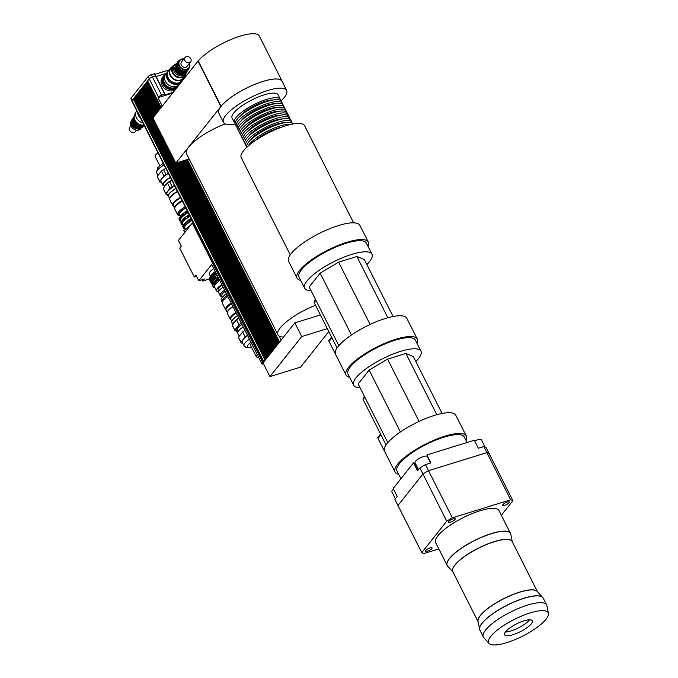 <?xml version="1.0" encoding="UTF-8"?>
<svg xmlns="http://www.w3.org/2000/svg" width="678" height="678" viewBox="0 0 678 678"><rect width="100%" height="100%" fill="white"/><g stroke="black" fill="none" stroke-linecap="round" stroke-linejoin="round"><path stroke-width="1.02" d="M529.543 619.785A15.526 4.339 -26.8 0 1 518.467 627.853A15.526 4.339 -26.8 0 1 505.398 631.981M523.941 620.845A15.526 4.339 -26.8 0 1 532.289 620.785A15.526 4.339 -26.8 0 1 520.382 631.659A15.526 4.339 -26.8 0 1 504.568 634.786A15.526 4.339 -26.8 0 1 509.924 627.853A15.526 4.339 -26.8 0 1 523.941 620.845M484.99 446.946L481.372 439.768A6.882 1.924 153.2 0 0 474.693 440.997M393.587 489.279A6.882 1.924 153.2 0 0 391.859 491.864L395.35 498.788M430.598 463.015L427.301 456.497A6.882 1.924 153.2 0 0 420.292 457.887A6.882 1.924 153.2 0 0 415.012 462.71L418.512 469.625M501.339 515.255L512.915 500.686A53.223 14.865 153.2 0 0 510.687 499.788L452.336 517.839A53.223 14.865 153.2 0 0 446.76 521.153L421.767 552.621A53.223 14.865 153.2 0 0 423.996 553.519L438.835 548.926M421.767 552.621L397.952 505.474L422.945 474.007L397.952 505.474A53.231 14.865 -26.8 0 1 397.944 505.474L394.876 499.389L397.206 496.457L393.172 488.465L413.504 462.879L414.283 463.193A7.983 2.229 153.2 0 0 415.334 463.337M512.915 500.686L489.101 453.54A53.223 14.865 153.2 0 0 486.872 452.641L428.521 470.693A53.223 14.865 153.2 0 0 422.945 474.007A53.231 14.865 -26.8 0 1 428.521 470.693L486.872 452.633A53.231 14.865 -26.8 0 1 489.109 453.531L486.033 447.455A53.231 14.865 153.2 0 0 483.804 446.556L510.687 499.788M452.336 517.839L425.453 464.608A53.231 14.865 153.2 0 0 419.868 467.922L446.76 521.153M419.868 467.922L417.538 470.863L413.504 462.879M483.804 446.556L478.354 448.243L474.32 440.251L426.869 454.938L430.903 462.921L425.453 464.608M454.972 519.484A3.712 1.034 -26.8 0 1 451.446 521.78A3.712 1.034 -26.8 0 1 448.573 522.111A3.712 1.034 -26.8 0 1 451.421 519.509A3.712 1.034 -26.8 0 1 455.209 518.763A3.712 1.034 -26.8 0 1 454.972 519.484M504.635 505.373A3.712 1.034 -26.8 0 1 502.635 505.381A3.712 1.034 -26.8 0 1 505.483 502.779A3.712 1.034 -26.8 0 1 509.271 502.034A3.712 1.034 -26.8 0 1 507.991 503.695A3.712 1.034 -26.8 0 1 504.635 505.373M430.047 547.934A3.712 1.034 -26.8 0 1 432.047 547.917A3.712 1.034 -26.8 0 1 429.199 550.519A3.712 1.034 -26.8 0 1 425.411 551.273A3.712 1.034 -26.8 0 1 426.691 549.612A3.712 1.034 -26.8 0 1 430.047 547.934M510.678 533.815A35.493 9.916 153.2 0 0 510.509 533.4L499.016 510.653A35.493 9.916 153.2 0 0 471.557 513.822A35.493 9.916 153.2 0 0 437.937 535.747A35.493 9.916 153.2 0 0 435.666 542.654L447.158 565.401A35.493 9.916 153.2 0 0 447.387 565.783M548.434 613.446L546.9 605.683A35.493 9.916 153.2 0 0 546.646 604.946A35.493 9.916 153.2 0 0 519.187 608.115A35.493 9.916 153.2 0 0 485.567 630.04A35.493 9.916 153.2 0 0 483.295 636.947A35.493 9.916 153.2 0 0 483.736 637.583L489.075 643.422A33.349 9.314 153.2 0 0 522.628 636.1A33.349 9.314 153.2 0 0 548.434 613.446A33.349 9.314 153.2 0 0 523.552 615.268A33.349 9.314 153.2 0 0 490.796 636.337A33.349 9.314 153.2 0 0 489.075 643.422M467.074 442.497L464.311 437.03A37.705 10.534 153.2 0 0 435.14 440.403A37.705 10.534 153.2 0 0 399.418 463.701A37.705 10.534 153.2 0 0 397.003 471.032L400.901 478.744M364.425 396.342L363.061 398.062L363.527 398.986M380.544 434.013L377.68 437.615L378.053 438.361M380.917 434.759L378.01 438.412L387.808 457.803M364.891 397.274L363.111 399.512L386.053 444.921M387.808 442.641L358.154 383.926L369.154 370.078L387.604 359.111L419.072 421.411M369.154 370.078L400.41 431.962M387.604 359.111L405.876 353.458L413.258 356.433L442.064 413.453M405.876 353.458L436.81 414.707M415.826 361.501A37.705 10.534 153.2 0 0 420.945 351.179L415.343 340.076A37.705 10.534 153.2 0 0 376.934 347.678A37.705 10.534 153.2 0 0 348.026 374.078L353.636 385.18A37.705 10.534 153.2 0 0 360.01 387.604M420.945 351.179A37.705 10.534 153.2 0 0 382.545 358.781A37.705 10.534 153.2 0 0 353.636 385.18M465.964 440.302A39.926 11.153 153.2 0 0 466.295 436.03L455.811 415.267A39.926 11.153 153.2 0 0 415.148 423.318A39.926 11.153 153.2 0 0 384.536 451.277L395.02 472.032A39.926 11.153 153.2 0 0 398.656 474.303M466.295 436.03A39.926 11.153 153.2 0 0 425.631 444.082A39.926 11.153 153.2 0 0 395.02 472.032M315.448 299.388L314.084 301.108L314.558 302.032M331.567 337.068L328.711 340.661L329.084 341.407M331.94 337.805L329.042 341.458L338.856 360.84M315.914 300.32L314.134 302.558L337.076 347.967M338.831 345.687L309.176 286.972L320.177 273.124L338.627 262.157L370.095 324.457M320.177 273.124L351.433 335.008M338.627 262.157L356.899 256.504L364.289 259.479L393.087 316.499M356.899 256.504L387.841 317.753M366.849 264.547A37.705 10.534 153.2 0 0 371.976 254.225L366.366 243.122A37.705 10.534 153.2 0 0 327.957 250.724A37.705 10.534 153.2 0 0 299.049 277.124L304.659 288.226A37.705 10.534 153.2 0 0 311.033 290.65M371.976 254.225A37.705 10.534 153.2 0 0 333.568 261.827A37.705 10.534 153.2 0 0 304.659 288.226M416.995 343.348A39.926 11.153 153.2 0 0 417.317 339.076L406.834 318.321A39.926 11.153 153.2 0 0 366.171 326.364A39.926 11.153 153.2 0 0 335.559 354.323L346.043 375.078A39.926 11.153 153.2 0 0 349.679 377.349M417.317 339.076A39.926 11.153 153.2 0 0 376.654 347.128A39.926 11.153 153.2 0 0 346.043 375.078M353.636 222.833L304.583 125.727A35.493 9.916 153.2 0 0 285.497 125.871A35.493 9.916 153.2 0 0 253.462 141.871A35.493 9.916 153.2 0 0 241.224 157.728L290.277 254.835M368.018 246.394A39.926 11.153 153.2 0 0 368.349 242.122L359.899 225.393A39.926 11.153 153.2 0 0 338.432 225.554A39.926 11.153 153.2 0 0 302.388 243.555A39.926 11.153 153.2 0 0 288.625 261.394L297.074 278.124A39.926 11.153 153.2 0 0 300.701 280.395M368.349 242.122A39.926 11.153 153.2 0 0 346.882 242.283A39.926 11.153 153.2 0 0 310.838 260.284A39.926 11.153 153.2 0 0 297.074 278.124M280.539 100.412A25.73 7.187 153.2 0 0 280.311 99.327A25.73 7.187 153.2 0 0 266.479 99.429A25.73 7.187 153.2 0 0 243.249 111.039A25.73 7.187 153.2 0 0 234.376 122.532A25.73 7.187 153.2 0 0 235.113 123.354M234.376 122.532L232.079 117.972A25.73 7.187 -26.8 0 1 240.944 106.471A25.73 7.187 -26.8 0 1 264.174 94.869A25.73 7.187 -26.8 0 1 278.005 94.767L280.311 99.327M272.946 99.963A21.298 5.949 153.2 0 0 264.903 101.412A21.298 5.949 153.2 0 0 239.258 116.98M282.463 104.209A25.73 7.187 153.2 0 0 282.234 103.132L281.268 101.234A25.73 7.187 153.2 0 0 267.437 101.336A25.73 7.187 153.2 0 0 244.216 112.938A25.73 7.187 153.2 0 0 235.342 124.43L236.3 126.337A25.73 7.187 153.2 0 0 237.037 127.159M282.234 103.132A25.73 7.187 153.2 0 0 268.403 103.234A25.73 7.187 153.2 0 0 245.173 114.836A25.73 7.187 153.2 0 0 236.3 126.337M274.87 103.768A21.298 5.949 153.2 0 0 266.827 105.217A21.298 5.949 153.2 0 0 241.182 120.786M284.379 108.014A25.73 7.187 153.2 0 0 284.15 106.938L283.192 105.031A25.73 7.187 153.2 0 0 269.361 105.132A25.73 7.187 153.2 0 0 246.131 116.735A25.73 7.187 153.2 0 0 237.258 128.235L238.224 130.134A25.73 7.187 153.2 0 0 238.953 130.956M284.15 106.938A25.73 7.187 153.2 0 0 270.319 107.039A25.73 7.187 153.2 0 0 247.097 118.642A25.73 7.187 153.2 0 0 238.224 130.134M276.785 107.565A21.298 5.949 153.2 0 0 268.742 109.022A21.298 5.949 153.2 0 0 243.105 124.583M286.302 111.819A25.73 7.187 153.2 0 0 286.074 110.734L285.116 108.836A25.73 7.187 153.2 0 0 271.285 108.938A25.73 7.187 153.2 0 0 248.055 120.54A25.73 7.187 153.2 0 0 239.181 132.041L240.139 133.939A25.73 7.187 153.2 0 0 240.876 134.761M286.074 110.734A25.73 7.187 153.2 0 0 272.242 110.836A25.73 7.187 153.2 0 0 249.012 122.438A25.73 7.187 153.2 0 0 240.139 133.939M278.709 111.37A21.298 5.949 153.2 0 0 270.666 112.819A21.298 5.949 153.2 0 0 245.021 128.388M288.218 115.616A25.73 7.187 153.2 0 0 287.997 114.54L287.031 112.641A25.73 7.187 153.2 0 0 273.2 112.743A25.73 7.187 153.2 0 0 249.97 124.345A25.73 7.187 153.2 0 0 241.105 135.837L242.063 137.744A25.73 7.187 153.2 0 0 242.792 138.566M287.997 114.54A25.73 7.187 153.2 0 0 274.158 114.641A25.73 7.187 153.2 0 0 250.936 126.244A25.73 7.187 153.2 0 0 242.063 137.744M280.633 115.175A21.298 5.949 153.2 0 0 272.59 116.624A21.298 5.949 153.2 0 0 246.945 132.185M290.142 119.421A25.73 7.187 153.2 0 0 289.913 118.345L288.955 116.438A25.73 7.187 153.2 0 0 275.124 116.54A25.73 7.187 153.2 0 0 251.894 128.142A25.73 7.187 153.2 0 0 243.021 139.643L243.987 141.541A25.73 7.187 153.2 0 0 244.716 142.363M289.913 118.345A25.73 7.187 153.2 0 0 276.082 118.447A25.73 7.187 153.2 0 0 252.852 130.049A25.73 7.187 153.2 0 0 243.987 141.541M282.548 118.972A21.298 5.949 153.2 0 0 274.505 120.43A21.298 5.949 153.2 0 0 248.86 135.99M292.065 123.218A25.73 7.187 153.2 0 0 291.837 122.142L290.879 120.243A25.73 7.187 153.2 0 0 277.039 120.345A25.73 7.187 153.2 0 0 253.818 131.947A25.73 7.187 153.2 0 0 244.944 143.448L245.902 145.346A25.73 7.187 153.2 0 0 246.639 146.168M291.837 122.142A25.73 7.187 153.2 0 0 278.005 122.243A25.73 7.187 153.2 0 0 254.775 133.846A25.73 7.187 153.2 0 0 245.902 145.346M284.472 122.777A21.298 5.949 153.2 0 0 276.429 124.227A21.298 5.949 153.2 0 0 250.784 139.795M292.794 124.032A25.73 7.187 153.2 0 0 278.963 124.15A25.73 7.187 153.2 0 0 255.75 135.736A25.73 7.187 153.2 0 0 246.86 147.236M290.972 124.405A25.73 7.187 153.2 0 0 279.921 126.049A25.73 7.187 153.2 0 0 248.233 145.99M281.726 127.133A21.298 5.949 153.2 0 0 278.344 128.032A21.298 5.949 153.2 0 0 255.92 140.168M235.19 124.023A35.4 9.89 -26.8 0 1 223.443 122.328A35.4 9.89 -26.8 0 1 225.706 115.446A35.4 9.89 -26.8 0 1 259.25 93.572A35.4 9.89 -26.8 0 1 286.641 90.411A35.4 9.89 -26.8 0 1 281.031 100.861M223.443 122.328L218.833 113.209A35.4 9.89 -26.8 0 1 221.096 106.319A35.4 9.89 -26.8 0 1 254.64 84.445A35.4 9.89 -26.8 0 1 282.031 81.284L286.641 90.411M282.345 81.911A35.493 9.916 153.2 0 0 282.107 81.241A35.493 9.916 153.2 0 0 254.75 84.377A35.493 9.916 153.2 0 0 221.104 106.243L175.805 163.101L189.12 158.983M282.107 81.241L259.25 36.002A35.493 9.916 153.2 0 0 231.893 39.129A35.493 9.916 153.2 0 0 198.247 60.995L220.842 106.395L197.984 61.156L152.948 117.853L175.805 163.101M225.223 123.888A35.493 9.916 153.2 0 0 186.518 153.83L277.938 334.805A35.493 9.916 153.2 0 0 283.54 337.085L294.828 322.872L320.406 314.956M315.524 305.303A35.493 9.916 153.2 0 0 277.938 334.805M328.805 331.593L300.583 367.12L269.929 376.604L263.013 362.916L283.54 337.085M269.929 376.604L301.735 336.559L327.313 328.644M294.828 322.872L301.735 336.559M263.013 362.916L262.039 364.12L263.411 363.696M265.123 360.264L133.464 98.776M263.793 361.95A2.661 0.746 -26.8 0 1 263.928 361.738L265.09 360.272M265.776 359.45L134.108 97.963M133.795 98.259L133.43 98.717L265.378 359.916L265.734 359.459M266.42 358.637L134.752 97.149M134.439 97.446L134.075 97.903L266.022 359.103L266.378 358.645M267.064 357.823L135.397 96.344M135.083 96.632L134.719 97.09L266.666 358.289L267.03 357.84M267.708 357.009L136.049 95.53M135.727 95.818L135.371 96.276L267.31 357.476L267.674 357.026M268.352 356.196L136.693 94.717M136.371 95.005L136.015 95.462L267.954 356.67L268.319 356.213M268.996 355.391L137.337 93.903M137.024 94.191L136.659 94.649L268.598 355.857L268.963 355.399M269.649 354.577L137.981 93.089M137.668 93.386L137.303 93.835L269.251 355.043L269.607 354.586M270.293 353.763L138.626 92.276M138.312 92.572L137.948 93.022L269.895 354.23L270.259 353.772M270.937 352.95L139.27 91.462M138.956 91.759L138.592 92.208L270.539 353.416L270.903 352.958M271.581 352.136L176.017 163.034M153.101 117.667L139.6 90.945L139.244 91.403L271.183 352.602L271.547 352.145M272.225 351.323L176.933 162.754M176.416 162.906L271.827 351.789L272.192 351.331M272.878 350.509L177.848 162.466M177.331 162.627L272.471 350.975L272.836 350.518M273.522 349.695L178.755 162.186M273.107 350.212L178.212 162.356L273.124 350.162L273.48 349.704M274.166 348.882L179.67 161.906M179.162 162.059L273.768 349.348L274.132 348.899M274.81 348.068L180.585 161.618M180.077 161.779L274.412 348.534L274.776 348.085M180.984 161.5L275.056 347.729L275.421 347.272L181.501 161.339M276.099 346.45L182.416 161.059M181.899 161.211L275.7 346.916L276.065 346.458M276.751 345.636L183.323 160.771M182.814 160.932L276.353 346.102L276.709 345.644M277.395 344.822L184.238 160.491M183.73 160.652L276.997 345.288L277.353 344.831M184.636 160.364L277.641 344.475L278.005 344.017L185.153 160.203M278.683 343.195L186.069 159.923M185.552 160.084L278.285 343.661L278.65 343.204M279.328 342.382L186.975 159.644M278.921 342.899L186.433 159.813L278.929 342.848L279.294 342.39M187.382 159.516L279.573 342.034L281.184 340.017A2.661 0.746 -26.8 0 1 281.395 339.788M214.256 284.421L213.417 282.76L214.045 281.963L214.892 283.633L214.256 284.421L213.434 284.311L212.968 283.396A14.416 4.026 153.2 0 0 212.316 285.269L213.519 286.387M212.722 281.378L211.883 279.709L212.511 278.921L213.35 280.582L212.722 281.378L211.892 281.268L211.434 280.353A14.416 4.026 153.2 0 0 210.773 282.226L211.977 283.336M213.756 286.853L213.028 286.802L212.917 285.192M212.214 283.811L211.494 283.76L211.375 282.15M211.155 278.277L210.316 276.607L210.943 275.819L211.782 277.48L211.155 278.277L210.324 278.166L209.866 277.251A14.416 4.026 153.2 0 0 209.205 279.124L210.655 280.709L209.926 280.658L209.807 279.048M210.655 280.709L210.409 280.234M212.968 283.396L213.417 282.76L212.968 283.396M211.434 280.353L211.883 279.709L211.434 280.353M209.866 277.251L210.316 276.607L209.866 277.251M217.062 279.277L218.341 278.361L219.18 280.022L217.901 280.938L217.062 279.277L216.68 279.777A14.416 4.026 153.2 0 0 213.824 282.328M215.519 276.226L216.799 275.31L217.646 276.98L216.367 277.895L215.519 276.226L215.138 276.734A14.416 4.026 153.2 0 0 212.282 279.285M217.901 280.938L216.68 279.777M216.367 277.895L215.138 276.734M214.799 274.793L213.57 273.632L215.24 272.209L216.079 273.878L214.799 274.793L213.951 273.124M214.036 274.539A14.416 4.026 153.2 0 0 211.18 277.09M213.57 273.632A14.416 4.026 153.2 0 0 210.714 276.183M210.324 278.166A14.416 4.026 153.2 0 0 209.672 280.039M209.926 280.658A14.416 4.026 153.2 0 0 210.951 281.234M216.468 273.92A13.526 3.78 153.2 0 0 210.866 280.616L211.061 280.997M215.604 277.641A14.416 4.026 153.2 0 0 212.748 280.192M211.892 281.268A14.416 4.026 153.2 0 0 211.239 283.141M211.494 283.76A14.416 4.026 153.2 0 0 212.477 284.319M218.019 276.98A13.577 3.788 153.2 0 0 212.375 283.709L212.57 284.09M217.138 280.692A14.416 4.026 153.2 0 0 214.282 283.243M213.434 284.311A14.416 4.026 153.2 0 0 212.773 286.184M213.028 286.802A14.416 4.026 153.2 0 0 214.604 287.48A14.416 4.026 153.2 0 0 214.748 287.489M219.782 280.472A13.085 3.653 153.2 0 0 214.511 286.845L216.553 290.879A13.085 3.653 153.2 0 0 218.647 291.718M215.273 271.547A11.975 3.348 153.2 0 0 211.35 275.124L210.307 276.624M217.045 275.056A13.526 3.78 153.2 0 0 212.019 279.506A13.526 3.78 153.2 0 0 211.96 279.607M218.596 278.116A13.577 3.788 153.2 0 0 213.536 282.59A13.577 3.788 153.2 0 0 213.477 282.675M210.468 276.387L209.307 274.073A11.975 3.348 -26.8 0 1 213.739 268.505M221.816 284.506A13.085 3.653 153.2 0 0 216.553 290.879M222.07 284.997A11.314 3.161 153.2 0 0 218.138 290.082L218.782 291.362M190.738 224.986L183.772 230.63L184.738 232.546M196.578 276.353L194.349 277.039L195.925 275.056L198.807 280.76L204.315 279.056L202.739 281.039L202.086 279.743M262.979 362.933L192.306 223.011L178.45 240.461L181.331 246.165L179.755 248.148L194.349 277.039M262.039 364.12L211.714 264.505L198.807 280.76M202.739 281.039L209.205 279.039M192.306 223.011L193.264 222.715M177.212 85.945A7.983 6.56 -141.5 0 1 177.136 86.047A7.983 6.56 -141.5 0 1 164.271 83.131A7.983 6.56 -141.5 0 1 164.627 76.114A7.983 6.56 -141.5 0 1 164.712 76.012M177.136 86.047L176.568 86.759A7.983 6.56 -141.5 0 1 163.703 83.843A7.983 6.56 -141.5 0 1 164.068 76.826L164.627 76.114M176.788 87.843A8.873 7.288 -141.5 0 1 162.966 84.072A8.873 7.288 -141.5 0 1 163.373 76.275A8.873 7.288 -141.5 0 1 165.483 74.58M178.433 84.869A8.873 7.288 -141.5 0 1 177.67 86.733M175.848 89.03A8.873 7.288 -141.5 0 1 162.017 85.258A8.873 7.288 -141.5 0 1 162.423 77.462L163.373 76.275M133.261 99.039L265.361 359.967M134.159 98.149L266.005 359.154M134.803 97.335L266.649 358.34M135.447 96.522L267.301 357.526M136.1 95.708L267.946 356.721M136.744 94.895L268.59 355.908M137.388 94.081L269.234 355.094M138.032 93.267L269.878 354.28M138.676 92.454L270.522 353.467M139.329 91.64L271.175 352.653M139.973 90.827L153.364 117.336M176.382 162.923L271.819 351.84M153.745 116.853L140.253 90.132L139.888 90.589L153.381 117.311M140.617 90.013L154.008 116.523M177.297 162.635L272.463 351.026M154.389 116.04L140.897 89.318L140.532 89.776L154.033 116.497M141.261 89.208L154.652 115.709M155.042 115.226L141.541 88.504L141.177 88.962L154.677 115.684M141.905 88.394L155.296 114.896L141.821 88.148L142.499 87.403M179.128 162.067L273.751 349.399M155.686 114.413L142.185 87.691M142.549 87.581L155.94 114.09M180.043 161.788L274.395 348.585M156.33 113.599L142.829 86.877L142.465 87.335L155.965 114.057M143.202 86.767L156.593 113.277M180.95 161.508L275.048 347.78M156.974 112.785L143.473 86.064L143.117 86.521L156.61 113.243M143.583 86.03L157.237 112.463M181.865 161.22L275.692 346.966M157.618 111.972L144.126 85.25L143.761 85.708L157.262 112.429M144.49 85.14L157.881 111.65M182.78 160.94L276.336 346.153M158.262 111.167L144.77 84.445L144.406 84.894L157.906 111.616M145.134 84.326L158.525 110.836M183.696 160.661L276.98 345.339M158.915 110.353L145.414 83.631L145.05 84.08L158.55 110.802M145.778 83.513L159.169 110.022M184.611 160.372L277.624 344.526M159.559 109.539L146.058 82.818L145.694 83.267L159.194 109.997M146.423 82.699L159.813 109.209M185.518 160.093L278.277 343.712M160.203 108.726L146.702 82.004L146.346 82.462L159.839 109.183M146.812 81.97L160.466 108.395M160.847 107.912L147.346 81.191L146.99 81.648L160.483 108.37M263.674 362.094L131.812 101.056A2.661 0.746 -26.8 0 1 131.981 100.539L133.151 99.073M147.346 81.191L161.11 107.582M187.348 159.525L279.565 342.085M131.854 100.734L130.82 98.683A2.661 0.746 153.2 0 1 130.99 98.166L148.151 76.555A2.661 0.746 153.2 0 1 151.304 74.682L154.516 73.758L155.559 75.961L152.389 76.936A2.661 0.746 -26.8 0 0 149.236 78.809L147.635 80.835L161.135 107.556M162.262 106.124L157.982 97.657L158.457 97.064A2.661 0.746 -26.8 0 1 161.61 95.191L164.771 94.208L155.55 75.961L164.923 94.183M156.084 76.546L166.441 73.343M190.162 161.025L188.984 159.025M172.585 93.14L157.982 97.657M164.771 94.208L164.72 94.971L173.212 92.344M169.136 69.944L154.821 74.368M139.871 117.006A7.805 6.407 -141.5 0 1 138.787 115.353A7.805 6.407 -141.5 0 1 138.134 113.573M140.499 118.252A8.297 6.814 -141.5 0 1 138.371 115.48A8.297 6.814 -141.5 0 1 137.498 112.319M142.855 122.913A8.297 6.814 -141.5 0 1 136.481 117.862A8.297 6.814 -141.5 0 1 136.719 110.768M143.931 125.049A7.805 6.407 -141.5 0 1 134.973 120.159A7.805 6.407 -141.5 0 1 135.329 113.302L135.812 112.692M140.812 128.879A6.212 5.102 -141.5 0 1 131.125 126.244A6.212 5.102 -141.5 0 1 131.134 121.184M133.829 117.226L134.066 122.243L136.193 124.82L141.431 126.413L144.058 125.354A7.102 5.831 -141.5 0 1 134.481 121.32A7.102 5.831 -141.5 0 1 134.185 116.116M140.88 125.811A6.212 5.102 -141.5 0 1 134.625 121.845A6.212 5.102 -141.5 0 1 134.1 120.421M142.711 126.108A6.212 5.102 -141.5 0 1 133.837 122.837A6.212 5.102 -141.5 0 1 133.405 118.718M141.922 127.1A6.212 5.102 -141.5 0 1 133.049 123.828A6.212 5.102 -141.5 0 1 132.617 119.709M141.134 128.091A6.212 5.102 -141.5 0 1 132.261 124.82A6.212 5.102 -141.5 0 1 131.829 120.701M136.447 130.142L135.286 131.6A3.551 2.915 -141.5 0 1 129.566 130.303A3.551 2.915 -141.5 0 1 129.727 127.184L130.888 125.727M235.91 312.405A13.662 3.814 153.2 0 0 231.079 316.541A13.662 3.814 153.2 0 0 230.206 319.194L227.325 313.499A13.662 3.814 -26.8 0 1 227.359 312.236A13.662 3.814 -26.8 0 1 228.206 310.838A13.662 3.814 -26.8 0 1 233.029 306.702M227.359 312.236L227.562 311.702A13.221 3.695 -26.8 0 1 228.376 310.346A13.221 3.695 -26.8 0 1 232.901 306.439M230.206 319.194A13.662 3.814 153.2 0 0 231.037 319.855M231.783 321.33L230.8 319.38A13.221 3.695 -26.8 0 1 231.647 316.804A13.221 3.695 -26.8 0 1 236.164 312.905M258.488 357.103A7.322 2.042 -26.8 0 1 256.267 356.713A7.322 2.042 -26.8 0 1 257.276 354.696M256.267 356.713L250.504 345.305A7.322 2.042 -26.8 0 1 251.513 343.297M240.927 342.246L238.427 337.305L242.682 331.949L245.182 336.89L240.927 342.246A14.594 4.076 -26.8 0 0 241.054 342.737L238.554 337.788A14.594 4.076 -26.8 0 1 238.427 337.305M247.47 335.288L244.978 330.347M241.054 342.737A14.594 4.076 -26.8 0 0 241.241 343L242.631 343.009M234.783 330.076L232.283 325.135L236.537 319.779L239.037 324.72L234.783 330.076A14.594 4.076 153.2 0 0 234.91 330.567A14.594 4.076 153.2 0 0 235.096 330.839L237.783 331.432M241.343 323.16L238.826 318.185M236.537 319.779A14.594 4.076 -26.8 0 1 238.656 318.27M234.91 330.567L232.41 325.626A14.594 4.076 -26.8 0 1 232.283 325.135M241.148 323.211A14.594 4.076 153.2 0 0 239.037 324.72M239.241 336.288L237.783 333.406A13.306 3.721 -26.8 0 1 243.224 326.872M242.682 331.949A14.594 4.076 -26.8 0 1 244.8 330.432M249.445 339.195A13.306 3.721 153.2 0 0 244.86 343.136A13.306 3.721 153.2 0 0 244.012 345.729L242.207 342.153A13.306 3.721 -26.8 0 1 243.055 339.568A13.306 3.721 -26.8 0 1 247.639 335.618M245.182 336.89A14.594 4.076 -26.8 0 1 247.301 335.381M237.741 331.356A13.06 3.644 -26.8 0 1 237.503 328.093A13.06 3.644 -26.8 0 1 241.91 324.279M237.978 331.822L237.232 330.347A12.424 3.466 -26.8 0 1 238.029 327.932A12.424 3.466 -26.8 0 1 242.004 324.457M232.935 324.321A13.662 3.814 -26.8 0 1 233.927 322.169A13.662 3.814 -26.8 0 1 238.758 318.033M232.851 324.423L231.825 322.389A13.662 3.814 -26.8 0 1 232.698 319.736A13.662 3.814 -26.8 0 1 237.529 315.601M227.291 312.431L226.147 310.177A13.221 3.695 -26.8 0 1 226.172 308.965A13.221 3.695 -26.8 0 1 226.994 307.609A13.221 3.695 -26.8 0 1 231.52 303.702M226.266 308.736A12.865 3.593 -26.8 0 1 226.342 308.532A12.865 3.593 -26.8 0 1 227.138 307.21A12.865 3.593 -26.8 0 1 231.41 303.498M226.037 309.744A13.128 3.67 -26.8 0 1 226.918 307.278A13.128 3.67 -26.8 0 1 231.376 303.422M226.181 310.236A13.484 3.763 -26.8 0 1 225.605 309.685A13.484 3.763 -26.8 0 1 226.469 307.066A13.484 3.763 -26.8 0 1 231.173 303.024M225.605 309.685L222.342 303.227A13.484 3.763 -26.8 0 1 223.206 300.6A13.484 3.763 -26.8 0 1 227.91 296.557M222.503 301.676L222.401 301.473A12.645 3.534 -26.8 0 1 223.206 299.015A12.645 3.534 -26.8 0 1 227.333 295.422M222.333 302.066A13.085 3.653 -26.8 0 1 222.003 301.676A13.085 3.653 -26.8 0 1 222.842 299.134A13.085 3.653 -26.8 0 1 227.274 295.303M222.003 301.676L221.24 300.159A13.085 3.653 -26.8 0 1 222.07 297.608A13.085 3.653 -26.8 0 1 223.113 296.481A13.085 3.653 -26.8 0 1 226.503 293.777M223.113 296.481L224.477 295.15A10.645 2.975 -26.8 0 1 226.393 293.557M222.452 297.159L221.799 295.862A10.645 2.975 -26.8 0 1 222.486 293.794A10.645 2.975 -26.8 0 1 225.24 291.277M222.113 296.481L221.986 296.472A12.001 3.348 -26.8 0 1 220.214 295.71A12.001 3.348 -26.8 0 1 220.977 293.379A12.001 3.348 -26.8 0 1 224.655 290.125M220.214 295.71L218.672 292.667A12.001 3.348 -26.8 0 1 219.443 290.337A12.001 3.348 -26.8 0 1 223.121 287.091M180.416 197.273A13.662 3.814 153.2 0 0 173.568 202.671A13.662 3.814 153.2 0 0 172.695 205.332A13.662 3.814 153.2 0 0 173.526 205.993M180.662 197.764A13.221 3.695 153.2 0 0 174.127 202.942A13.221 3.695 153.2 0 0 173.28 205.51L174.636 208.197A13.221 3.695 153.2 0 1 175.509 205.68A13.221 3.695 153.2 0 1 182.043 200.502M172.695 205.332L169.814 199.629A13.662 3.814 -26.8 0 1 169.839 198.374A13.662 3.814 -26.8 0 1 170.687 196.967A13.662 3.814 -26.8 0 1 177.534 191.569M177.399 191.298A13.221 3.695 153.2 0 0 170.864 196.476A13.221 3.695 153.2 0 0 170.042 197.832L169.839 198.374M157.974 152.855A7.322 2.042 153.2 0 0 155.076 156.389L159.779 165.703M189.679 221.198L188.086 222.333L187.391 220.96L188.984 219.816L189.679 221.198M187.798 217.452L186.196 218.596L185.501 217.223L187.103 216.079L187.798 217.452M188.086 222.333L187.442 222.138L187.391 220.96M186.196 218.596L185.552 218.401L185.501 217.223M184.306 214.858L183.662 214.663L183.611 213.485L185.213 212.341L185.908 213.714L184.306 214.858L183.611 213.485M187.06 221.384A14.416 4.026 153.2 0 0 184.348 223.808L185.306 224.816L184.518 225.808L183.407 224.994A14.416 4.026 153.2 0 0 182.78 226.766L183.882 227.622L184.119 228.198L183.45 228.215A14.416 4.026 153.2 0 0 185.077 228.876L185.789 228.867M184.119 228.198L183.823 227.613M185.17 217.638A14.416 4.026 153.2 0 0 182.458 220.062L183.416 221.079L182.636 222.07L181.518 221.248A14.416 4.026 153.2 0 0 180.89 223.028L181.933 223.876M183.45 228.215L183.424 226.825M182.229 224.46L181.17 223.715L181.535 223.087M183.28 213.901A14.416 4.026 153.2 0 0 180.568 216.324L181.535 217.333L180.746 218.324L179.628 217.511A14.416 4.026 153.2 0 0 179 219.291L180.102 220.147L180.34 220.723L179.67 220.74L179.645 219.341M180.34 220.723L180.051 220.138M180.009 218.274A14.416 4.026 153.2 0 0 179.382 220.053M179.67 220.74A14.416 4.026 153.2 0 0 180.924 221.342M187.806 211.909A14.416 4.026 153.2 0 0 185.586 213.29M187.425 211.146A14.416 4.026 153.2 0 0 185.196 212.536M183.662 214.663A14.416 4.026 153.2 0 0 180.95 217.087M187.179 210.672A12.424 3.466 153.2 0 0 181.204 215.434A12.424 3.466 153.2 0 0 181.128 215.528L180.348 216.536M179.628 217.511L180.568 216.324M180.051 216.952L180.84 215.96L180.051 216.952L180.746 218.324L181.535 217.333M181.899 222.011A14.416 4.026 153.2 0 0 181.272 223.791M181.56 224.477A14.416 4.026 153.2 0 0 182.814 225.079M189.696 215.646A14.416 4.026 153.2 0 0 187.467 217.036M189.306 214.884A14.416 4.026 153.2 0 0 187.086 216.274M185.552 218.401A14.416 4.026 153.2 0 0 182.84 220.825M189.204 214.672A13.526 3.78 153.2 0 0 182.45 220.011A13.526 3.78 153.2 0 0 182.365 220.113A13.526 3.78 153.2 0 0 182.306 220.189M181.518 221.248L182.458 220.062M181.941 220.689L182.729 219.697L181.941 220.689L182.636 222.07L183.416 221.079M183.789 225.749A14.416 4.026 153.2 0 0 183.162 227.528M191.586 219.384A14.416 4.026 153.2 0 0 189.357 220.774M191.196 218.621A14.416 4.026 153.2 0 0 188.976 220.011M187.442 222.138A14.416 4.026 153.2 0 0 184.73 224.562M191.094 218.409A13.526 3.78 153.2 0 0 184.34 223.748A13.526 3.78 153.2 0 0 184.255 223.85A13.526 3.78 153.2 0 0 184.196 223.935M183.407 224.994L184.348 223.808M183.823 224.435L184.611 223.443L183.823 224.435L184.518 225.808L185.306 224.816M188.145 212.57A13.526 3.78 153.2 0 0 181.39 217.909A13.526 3.78 153.2 0 0 180.526 220.536L181.179 221.833M190.026 216.307A13.526 3.78 153.2 0 0 183.28 221.647A13.526 3.78 153.2 0 0 182.407 224.274L183.068 225.579M192.086 220.384A13.085 3.653 153.2 0 0 185.645 225.494A13.085 3.653 153.2 0 0 184.806 228.037L185.433 229.283M185.196 206.748A13.484 3.763 153.2 0 0 178.475 212.061A13.484 3.763 153.2 0 0 177.611 214.68A13.484 3.763 153.2 0 0 178.628 215.392L179.738 215.706A12.602 3.517 -26.8 0 1 179.594 212.587A12.602 3.517 -26.8 0 1 185.696 207.731M180.162 215.799A12.602 3.517 -26.8 0 1 179.738 215.706M182.314 201.044A13.484 3.763 153.2 0 0 175.594 206.358A13.484 3.763 153.2 0 0 174.755 207.739A13.484 3.763 153.2 0 0 174.729 208.977L177.611 214.68M185.814 207.96A11.712 3.271 153.2 0 0 180.331 212.367A11.712 3.271 153.2 0 0 179.577 214.638L180.467 216.392M161.432 171.085L163.923 176.026L159.669 181.382L157.177 176.441L161.432 171.085A14.594 4.076 153.2 0 1 163.542 169.576L165.847 168.432M159.669 181.382A14.594 4.076 153.2 0 0 159.796 181.874A14.594 4.076 153.2 0 0 159.983 182.145L161.381 182.145M168.339 173.373L166.042 174.517L163.542 169.576M167.576 183.255L170.068 188.196L165.822 193.552L163.322 188.611L165.051 185.399L167.576 183.255A14.594 4.076 -26.8 0 1 169.686 181.746L171.78 180.179M165.822 193.552A14.594 4.076 153.2 0 0 165.941 194.044A14.594 4.076 153.2 0 0 166.127 194.306L167.127 194.315M174.483 185.543L172.187 186.687L169.686 181.746M172.187 186.687A14.594 4.076 153.2 0 0 170.068 188.196M174.551 185.67A13.221 3.695 153.2 0 0 168.017 190.849A13.221 3.695 153.2 0 0 167.195 192.205L166.991 192.747A13.662 3.814 153.2 0 0 166.966 194.001L168.195 196.434A13.662 3.814 153.2 0 0 169.025 197.095M165.941 194.044L163.449 189.103A14.594 4.076 -26.8 0 1 163.322 188.611M170.322 177.289A13.306 3.721 153.2 0 0 162.864 185.094A13.306 3.721 153.2 0 0 164.262 185.891M168.398 173.483A13.306 3.721 153.2 0 0 161.796 178.704A13.306 3.721 153.2 0 0 160.949 181.297L162.864 185.094M166.042 174.517A14.594 4.076 153.2 0 0 163.923 176.026M157.177 176.441A14.594 4.076 153.2 0 0 157.304 176.933L159.796 181.874M171.695 180.009A13.06 3.644 153.2 0 0 165.271 185.102A13.06 3.644 153.2 0 0 165.195 185.204A13.06 3.644 153.2 0 0 165.127 185.297M170.432 177.517A12.424 3.466 153.2 0 0 164.457 182.28A12.424 3.466 153.2 0 0 163.661 184.696L164.449 186.264M174.687 185.942A13.662 3.814 153.2 0 0 167.839 191.34A13.662 3.814 153.2 0 0 166.991 192.747M175.916 188.374A13.662 3.814 153.2 0 0 169.068 193.781A13.662 3.814 153.2 0 0 168.195 196.434M175.975 188.484A13.221 3.695 153.2 0 0 169.441 193.662A13.221 3.695 153.2 0 0 168.593 196.239L169.771 198.569M182.213 200.832A13.128 3.67 153.2 0 0 175.738 205.959A13.128 3.67 153.2 0 0 174.924 207.307A13.128 3.67 153.2 0 0 174.848 207.519M164.898 75.775L164.788 75.919A7.983 6.56 38.5 0 0 164.423 82.928A7.983 6.56 38.5 0 0 177.297 85.852L177.407 85.708M168.203 71.198A8.297 6.814 38.5 0 0 167.695 71.758L165.805 74.139A8.297 6.814 38.5 0 0 165.424 81.419A8.297 6.814 38.5 0 0 178.797 84.453L180.687 82.08A8.297 6.814 38.5 0 0 181.119 81.453M167.695 71.758A8.297 6.814 38.5 0 0 167.313 79.046A8.297 6.814 38.5 0 0 180.687 82.08M167.534 72.91A7.805 6.407 38.5 0 0 167.729 78.919A7.805 6.407 38.5 0 0 179.602 82.496M172.356 66.681A8.297 6.814 38.5 0 0 170.525 68.19L168.636 70.571A8.297 6.814 38.5 0 0 168.263 77.851A8.297 6.814 38.5 0 0 181.628 80.885L183.518 78.504A8.297 6.814 38.5 0 0 184.577 76.385M170.525 68.19A8.297 6.814 38.5 0 0 170.153 75.478A8.297 6.814 38.5 0 0 183.518 78.504M175.322 64.325A7.805 6.407 38.5 0 0 172.839 66.08L170.915 68.495A7.805 6.407 38.5 0 0 170.559 75.351A7.805 6.407 38.5 0 0 183.136 78.199L185.052 75.783A7.805 6.407 38.5 0 0 186.196 72.97M172.839 66.08A7.805 6.407 38.5 0 0 172.483 72.927A7.805 6.407 38.5 0 0 185.052 75.783M176.111 63.834A7.102 5.831 38.5 0 0 174.458 65.164L173.39 66.512A7.102 5.831 38.5 0 0 173.068 72.749A7.102 5.831 38.5 0 0 184.501 75.343L185.577 73.995A7.102 5.831 38.5 0 0 186.501 72.088M183.933 58.944A6.212 5.102 38.5 0 0 179.246 60.562A6.212 5.102 38.5 0 0 178.967 66.02A6.212 5.102 38.5 0 0 188.976 68.292A6.212 5.102 38.5 0 0 189.493 63.359M189.365 63.512A5.763 4.738 -141.5 0 1 186.399 69.266A5.763 4.738 -141.5 0 1 179.492 65.707A5.763 4.738 -141.5 0 1 183.814 59.096M179.246 60.562L178.433 61.596A6.212 5.102 38.5 0 0 178.144 67.054A6.212 5.102 38.5 0 0 188.153 69.317L188.976 68.292M185.094 57.477L181.492 62.02A3.551 2.915 38.5 0 0 181.331 65.139A3.551 2.915 38.5 0 0 187.043 66.436L190.654 61.893A3.551 2.915 38.5 0 0 189.687 57.41A3.551 2.915 38.5 0 0 185.094 57.477A3.551 2.915 38.5 0 0 184.933 60.596A3.551 2.915 38.5 0 0 190.654 61.893M174.458 65.164A7.102 5.831 38.5 0 0 174.136 71.402A7.102 5.831 38.5 0 0 185.577 73.995M174.534 67.885A6.212 5.102 38.5 0 0 175.187 70.775A6.212 5.102 38.5 0 0 182.907 74.538M175.356 65.902A6.212 5.102 38.5 0 0 175.78 70.02A6.212 5.102 38.5 0 0 184.653 73.292M176.136 64.91A6.212 5.102 38.5 0 0 176.568 69.029A6.212 5.102 38.5 0 0 185.441 72.3M176.924 63.918A6.212 5.102 38.5 0 0 177.356 68.037A6.212 5.102 38.5 0 0 186.23 71.309M414.283 463.193L417.919 470.379M542.993 597.776A35.468 9.907 153.2 0 0 542.705 597.411A35.468 9.907 153.2 0 0 514.466 601.742A35.468 9.907 153.2 0 0 482.092 623.133A35.468 9.907 153.2 0 0 479.575 629.294A35.468 9.907 153.2 0 0 479.702 629.743M543.222 598.157L537.256 591.453A33.29 9.297 -26.8 0 0 510.754 595.513A33.29 9.297 -26.8 0 0 480.38 615.599A33.29 9.297 -26.8 0 0 478.007 621.379L479.871 630.159A35.493 9.916 -26.8 0 1 482.134 623.26A35.493 9.916 -26.8 0 1 515.763 601.335A35.493 9.916 -26.8 0 1 543.222 598.157L546.646 604.946M537.383 591.589A33.273 9.289 153.2 0 0 511.195 595.191A33.273 9.289 153.2 0 0 480.329 615.471A33.273 9.289 153.2 0 0 478.049 621.565M478.066 621.684L452.785 571.622A33.273 9.289 -26.8 0 1 454.913 565.147A33.273 9.289 -26.8 0 1 486.431 544.595A33.273 9.289 -26.8 0 1 512.178 541.62L537.468 591.682M449.429 558.503A35.493 9.916 153.2 0 0 447.158 565.401L447.675 566.155A35.468 9.907 -26.8 0 1 449.506 558.613A35.468 9.907 -26.8 0 1 484.346 536.205A35.468 9.907 -26.8 0 1 510.805 534.264L510.509 533.4A35.493 9.916 153.2 0 0 483.058 536.578A35.493 9.916 153.2 0 0 449.429 558.503M512.254 541.773A33.29 9.297 153.2 0 0 486.872 544.265A33.29 9.297 153.2 0 0 454.836 565.037A33.29 9.297 153.2 0 0 452.862 571.774M221.104 106.243L198.247 60.995M131.981 100.539L263.928 361.738M279.209 336.11L281.184 340.017M149.236 78.809L158.457 97.064M152.389 76.936L161.61 95.191M180.034 82.894L180.306 83.419M180.458 82.369L180.721 82.894M180.916 81.758L181.196 82.301M183.577 78.436L183.84 78.962M181.331 81.233L181.611 81.775M130.99 98.166L132.108 100.378M148.151 76.555L149.27 78.775M151.304 74.682L152.431 76.928M154.279 73.758L155.415 76.004M251.479 347.238A10.645 2.975 -26.8 0 1 248.216 344.738A10.645 2.975 -26.8 0 1 250.97 342.221M163.237 163.271L157.618 167.856L156.643 172.78A13.306 3.721 -26.8 0 1 157.499 170.186A13.306 3.721 -26.8 0 1 164.093 164.966M479.871 630.159L483.295 636.947M512.305 541.883L510.805 534.264M452.912 571.885L447.675 566.155M155.787 75.961L165.008 94.208M184.34 77.097L184.721 77.851M154.516 73.758L155.618 75.944M144.134 125.455L140.643 127.405L135.414 125.811L133.278 123.235L132.795 118.862L133.88 116.997M143.609 126.049L139.854 128.396L134.625 126.803L132.49 124.227L132.007 119.853L133.252 117.828M142.821 127.04L139.075 129.388L133.837 127.795L131.71 125.218L131.218 120.845L132.464 118.819M244.012 345.729L246.038 347.517L251.563 347.399M226.342 308.532L226.172 308.965M156.643 172.78L157.982 175.424M174.924 207.307L174.755 207.739M175.992 64.02L175.229 70.419L178.255 73.605L183.687 74.343L186.34 72.249M176.78 63.029L176.017 69.427L179.043 72.614L184.475 73.351L187.128 71.258M177.56 62.037L176.805 68.436L179.831 71.622L185.263 72.36L187.916 70.266M179.568 60.206L177.916 61.528L177.594 67.453L180.611 70.631L186.052 71.368L188.331 69.817L189.255 67.893"/></g></svg>
